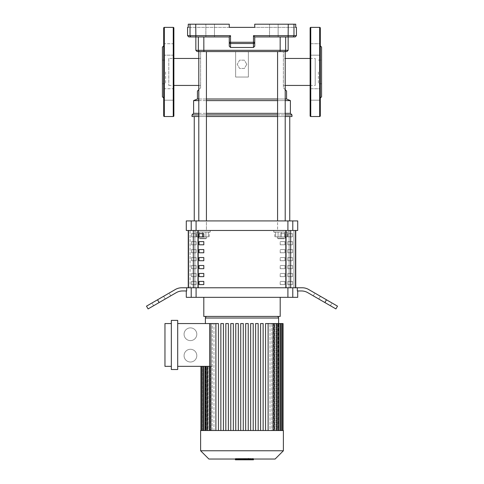 <?xml version="1.0" encoding="UTF-8"?>
<svg xmlns="http://www.w3.org/2000/svg" width="484" height="484" viewBox="0 0 484 484"><rect width="100%" height="100%" fill="white"/><g stroke="black" fill="none" stroke-linecap="round" stroke-linejoin="round"><path stroke-width="0.36" stroke-dasharray="2.42 1.81" d="M280.2 284.592L280.2 281.41L280.2 284.592L284.973 284.592L284.973 281.41L280.2 281.41L284.973 281.41L284.973 284.592L280.2 284.592M280.2 276.636L280.2 273.448L280.2 276.636L284.973 276.636L284.973 273.448L280.2 273.448L284.973 273.448L284.973 276.636L280.2 276.636M280.2 268.674L280.2 265.492L280.2 268.674L284.973 268.674L284.973 265.492L280.2 265.492L284.973 265.492L284.973 268.674L280.2 268.674M280.2 260.719L280.2 257.536L280.2 260.719L284.973 260.719L284.973 257.536L280.2 257.536L284.973 257.536L284.973 260.719L280.2 260.719M280.2 252.757L280.2 249.575L280.2 252.757L284.973 252.757L284.973 249.575L280.2 249.575L284.973 249.575L284.973 252.757L280.2 252.757M280.2 244.801L280.2 241.619L280.2 244.801L284.973 244.801L284.973 241.619L280.2 241.619L284.973 241.619L284.973 244.801L280.2 244.801M280.2 236.845L280.2 233.657L280.2 236.845L284.973 236.845L284.973 233.657L280.2 233.657L284.973 233.657L284.973 236.845L280.2 236.845M188.482 287.774L188.482 230.475L190.073 230.475L190.073 287.774L188.482 287.774L190.073 287.774L190.073 230.475L295.518 230.475L295.518 287.774L293.927 287.774L293.927 230.475L293.927 287.774L190.073 287.774L295.518 287.774L188.482 287.774L295.518 287.774M188.482 230.475L295.518 230.475L188.482 230.475L197.992 230.475L197.992 287.774M203.8 284.592L203.8 281.41L199.027 281.41L199.027 284.592L203.8 284.592M203.8 276.636L203.8 273.448L199.027 273.448L199.027 276.636L203.8 276.636M203.8 268.674L203.8 265.492L199.027 265.492L199.027 268.674L203.8 268.674M203.8 260.719L203.8 257.536L199.027 257.536L199.027 260.719L203.8 260.719M203.8 252.757L203.8 249.575L199.027 249.575L199.027 252.757L203.8 252.757M203.8 244.801L203.8 241.619L199.027 241.619L199.027 244.801L203.8 244.801M203.8 236.845L203.8 233.657L199.027 233.657L199.027 236.845L208.338 236.845L199.027 236.845M295.518 230.475L197.992 230.475M205.869 24.2L214.466 24.2L205.869 24.2L214.466 24.2L205.869 24.2L205.869 36.935L205.869 24.2M214.466 36.935L214.466 24.2L214.466 36.935L205.869 36.935L214.466 36.935M269.534 24.2L278.131 24.2L269.534 24.2L278.131 24.2L269.534 24.2L269.534 36.935L269.534 24.2M278.131 36.935L278.131 24.2L278.131 36.935L269.534 36.935L278.131 36.935M230.541 47.474L230.511 42.265L253.489 42.265L253.459 43.512L230.541 43.512A1.27 1.252 -0 0 1 229.265 42.265L229.265 36.935L229.265 46.186L230.541 47.474L253.459 47.474L254.735 46.186L254.735 36.935L253.489 35.659L288.258 35.659L288.258 24.2L254.735 24.2L254.735 27.382L254.735 24.2L295.73 24.2L254.735 24.2L254.735 27.382L296.432 27.382M187.568 27.382L188.27 27.382L188.27 24.2L229.265 24.2L229.265 27.382L229.265 24.2L195.742 24.2L195.742 35.659L230.511 35.659L229.265 36.935L195.845 36.935L203.831 36.935L198.349 36.935L198.349 50.306L280.169 50.306L280.169 36.935L254.735 36.935L254.735 42.265A1.27 1.252 0 0 1 253.459 43.512L253.459 47.474M230.511 35.659L230.511 42.265L229.265 42.265L229.265 46.186L229.265 36.935M295.161 36.935L254.735 36.935L254.735 46.186M187.568 35.659L190.031 35.659L190.031 24.2L229.265 24.2L229.265 27.382L295.73 27.382L295.73 24.2L293.969 24.2L293.969 35.659L296.432 35.659M254.735 36.935L280.169 36.935M288.155 36.935L285.651 36.935L285.651 50.306L288.155 50.306M286.885 51.576L200.618 51.576L206.426 51.576L206.426 230.475L194.967 230.475L210.25 230.475L198.791 230.475L206.426 230.475L206.426 220.928M284.386 51.576A1.27 1.264 90 0 0 285.651 50.306L280.169 50.306L280.006 51.576L284.386 51.576L199.614 51.576L203.994 51.576L203.831 36.935M198.791 220.928L198.791 51.576L206.426 51.576L197.115 51.576M195.869 36.935L195.742 35.659L190.031 35.659A1.27 1.27 -90 0 0 191.301 36.935L188.839 36.935M190.031 24.2L195.742 24.2M229.265 27.382L188.27 27.382L229.265 27.382M288.258 24.2L293.969 24.2M198.791 99.008L206.426 99.008M277.574 99.008L285.209 99.008M198.791 100.599L206.426 100.599M277.574 100.599L285.209 100.599M198.791 113.335L206.426 113.335M277.574 113.335L285.209 113.335M198.791 114.926L206.426 114.926M277.574 114.926L285.209 114.926M198.791 116.517L206.426 116.517M277.574 116.517L285.209 116.517M285.209 89.691L283.382 87.864L283.382 51.576L283.382 87.864L286.564 91.046M197.436 91.046L200.618 87.864L200.618 51.576L200.618 87.864L198.791 89.691M168.783 58.455L168.783 85.444L168.783 58.455L173.877 58.455M198.791 58.455L200.618 58.455L200.618 85.444L200.618 58.455M168.783 85.444L173.877 85.444M198.791 85.444L200.618 85.444M283.382 58.455L283.382 85.444L283.382 58.455L285.209 58.455M310.123 58.455L315.217 58.455L315.217 85.444L315.217 58.455M283.382 85.444L285.209 85.444M310.123 85.444L315.217 85.444M286.564 99.008L197.436 99.008M235.635 51.576L235.635 77.041L248.365 77.041L248.365 51.576L248.365 77.041L235.635 77.041L235.635 51.576M246.779 64.311L244.39 60.173L239.61 60.173L237.221 64.311L239.61 68.45L244.39 68.45L246.779 64.311L244.39 60.173L239.61 60.173L237.221 64.311L239.61 68.45L244.39 68.45L246.779 64.311M291.979 116.517L192.021 116.517M291.979 114.926L192.021 114.926M290.388 113.335L193.612 113.335M290.388 100.599L193.612 100.599M194.253 220.928L289.747 220.928L194.253 220.928M194.253 116.517L289.747 116.517L194.253 116.517M202.608 233.657L202.608 232.066L210.25 232.066L194.967 232.066L202.608 232.066L202.608 236.845M202.608 238.116L198.791 238.116L202.608 238.116M202.608 238.751L205.791 238.751L202.608 238.751M208.338 232.066L208.338 236.845L208.338 232.066M196.879 232.066L196.879 236.845L196.879 232.066M210.25 232.066L210.25 230.475L194.967 230.475L210.25 230.475L210.25 232.066L194.967 232.066L194.967 230.475L194.967 232.066L210.25 232.066M206.426 238.116L206.426 236.845L198.791 236.845L206.426 236.845L206.426 238.116L205.791 238.751L199.426 238.751L205.791 238.751L206.426 238.116L198.791 238.116L206.426 238.116M198.791 238.116L198.791 236.845L198.791 238.116L199.426 238.751L198.791 238.116M198.791 51.576L206.426 51.576M209.227 232.066L199.299 232.066L199.299 236.845L209.227 236.845L195.99 236.845L199.299 236.845L199.299 232.066L205.918 232.066L205.918 236.845L205.918 232.066L209.227 232.066L209.227 236.845M195.99 232.066L199.299 232.066L195.99 232.066L195.99 236.845M277.574 51.576L285.209 51.576L277.574 51.576L277.574 230.475L289.033 230.475L273.75 230.475L285.209 230.475L277.574 230.475L277.574 220.928M281.392 232.066L289.033 232.066L281.392 232.066L281.392 236.845L275.662 236.845L281.392 236.845L281.392 232.066L287.121 232.066L287.121 236.845L287.121 232.066L275.662 232.066L275.662 236.845L275.662 232.066L281.392 232.066L273.75 232.066L281.392 232.066M281.392 238.116L285.209 238.116L281.392 238.116M281.392 238.751L278.209 238.751L281.392 238.751M285.209 220.928L285.209 51.576M273.75 232.066L273.75 230.475L289.033 230.475L273.75 230.475L273.75 232.066L289.033 232.066L289.033 230.475L289.033 232.066L273.75 232.066M277.574 238.116L277.574 236.845L285.209 236.845L277.574 236.845L277.574 238.116L278.209 238.751L284.574 238.751L278.209 238.751L277.574 238.116L285.209 238.116L277.574 238.116M285.209 238.116L285.209 236.845L285.209 238.116L284.574 238.751L285.209 238.116M274.773 232.066L284.701 232.066L284.701 236.845L274.773 236.845L288.01 236.845L284.701 236.845L284.701 232.066L278.082 232.066L278.082 236.845L278.082 232.066L274.773 232.066L274.773 236.845M288.01 232.066L284.701 232.066L288.01 232.066L288.01 236.845M203.8 297.327L280.2 297.327L203.8 297.327M191.216 287.774L196.087 287.774L196.087 297.327L191.216 297.327L191.216 287.774L186.667 287.774L186.667 290.957L182.601 290.957A12.735 12.735 0 0 0 176.23 292.663L148.092 308.913M196.087 297.327L287.913 297.327L287.913 287.774L196.087 287.774M287.913 287.774L292.784 287.774L292.784 297.327L287.913 297.327M292.784 297.327L297.708 297.327M308.623 289.48L326.47 299.79L324.879 302.542L318.793 299.033L330.391 305.731L307.77 292.663A12.735 12.735 0 0 0 301.399 290.957L297.333 290.957L297.708 290.957L297.333 290.957L297.333 287.774L292.784 287.774M186.292 297.327L191.216 297.327M186.292 230.475L191.216 230.475L191.216 220.928L196.087 220.928L196.087 230.475L191.216 230.475M196.087 230.475L287.913 230.475L287.913 220.928L292.784 220.928L292.784 230.475L287.913 230.475M292.784 230.475L297.708 230.475M295.736 230.475L188.264 230.475L295.736 230.475L286.189 230.475L295.736 230.475L295.736 287.774L188.264 287.774L295.736 287.774M297.708 220.928L292.784 220.928M287.913 220.928L196.087 220.928M191.216 220.928L186.292 220.928M196.22 284.592L196.22 281.41L196.22 284.592L191.446 284.592L196.22 284.592L191.446 284.592L191.446 281.41L196.22 281.41L191.446 281.41L191.446 284.592L191.446 281.41L196.22 281.41L191.446 281.41L191.446 284.592L196.22 284.592L196.22 281.41L196.22 284.592M196.22 276.636L196.22 273.448L196.22 276.636L191.446 276.636L196.22 276.636L191.446 276.636L191.446 273.448L196.22 273.448L191.446 273.448L191.446 276.636L191.446 273.448L196.22 273.448L191.446 273.448L191.446 276.636L196.22 276.636L196.22 273.448L196.22 276.636M196.22 268.674L196.22 265.492L196.22 268.674L191.446 268.674L196.22 268.674L191.446 268.674L191.446 265.492L196.22 265.492L191.446 265.492L191.446 268.674L191.446 265.492L196.22 265.492L191.446 265.492L191.446 268.674L196.22 268.674L196.22 265.492L196.22 268.674M196.22 260.719L196.22 257.536L196.22 260.719L191.446 260.719L196.22 260.719L191.446 260.719L191.446 257.536L196.22 257.536L191.446 257.536L191.446 260.719L191.446 257.536L196.22 257.536L191.446 257.536L191.446 260.719L196.22 260.719L196.22 257.536L196.22 260.719M196.22 252.757L196.22 249.575L196.22 252.757L191.446 252.757L196.22 252.757L191.446 252.757L191.446 249.575L196.22 249.575L191.446 249.575L191.446 252.757L191.446 249.575L196.22 249.575L191.446 249.575L191.446 252.757L196.22 252.757L196.22 249.575L196.22 252.757M196.22 244.801L196.22 241.619L196.22 244.801L191.446 244.801L196.22 244.801L191.446 244.801L191.446 241.619L196.22 241.619L191.446 241.619L191.446 244.801L191.446 241.619L196.22 241.619L191.446 241.619L191.446 244.801L196.22 244.801L196.22 241.619L196.22 244.801M196.22 236.845L196.22 233.657L196.22 236.845L191.446 236.845L196.22 236.845L191.446 236.845L191.446 233.657L196.22 233.657L191.446 233.657L191.446 236.845L191.446 233.657L196.22 233.657L191.446 233.657L191.446 236.845L196.22 236.845L196.22 233.657L196.22 236.845M188.264 287.774L197.811 287.774L197.811 230.475L197.811 287.774L188.264 287.774L188.264 230.475M287.78 284.592L287.78 281.41L287.78 284.592L292.554 284.592L287.78 284.592L292.554 284.592L292.554 281.41L287.78 281.41L292.554 281.41L292.554 284.592L292.554 281.41L287.78 281.41L292.554 281.41L292.554 284.592L287.78 284.592L287.78 281.41L287.78 284.592M287.78 276.636L287.78 273.448L287.78 276.636L292.554 276.636L287.78 276.636L292.554 276.636L292.554 273.448L287.78 273.448L292.554 273.448L292.554 276.636L292.554 273.448L287.78 273.448L292.554 273.448L292.554 276.636L287.78 276.636L287.78 273.448L287.78 276.636M287.78 268.674L287.78 265.492L287.78 268.674L292.554 268.674L287.78 268.674L292.554 268.674L292.554 265.492L287.78 265.492L292.554 265.492L292.554 268.674L292.554 265.492L287.78 265.492L292.554 265.492L292.554 268.674L287.78 268.674L287.78 265.492L287.78 268.674M287.78 260.719L287.78 257.536L287.78 260.719L292.554 260.719L287.78 260.719L292.554 260.719L292.554 257.536L287.78 257.536L292.554 257.536L292.554 260.719L292.554 257.536L287.78 257.536L292.554 257.536L292.554 260.719L287.78 260.719L287.78 257.536L287.78 260.719M287.78 252.757L287.78 249.575L287.78 252.757L292.554 252.757L287.78 252.757L292.554 252.757L292.554 249.575L287.78 249.575L292.554 249.575L292.554 252.757L292.554 249.575L287.78 249.575L292.554 249.575L292.554 252.757L287.78 252.757L287.78 249.575L287.78 252.757M287.78 244.801L287.78 241.619L287.78 244.801L292.554 244.801L287.78 244.801L292.554 244.801L292.554 241.619L287.78 241.619L292.554 241.619L292.554 244.801L292.554 241.619L287.78 241.619L292.554 241.619L292.554 244.801L287.78 244.801L287.78 241.619L287.78 244.801M287.78 236.845L287.78 233.657L287.78 236.845L287.78 233.657L287.78 236.845L292.554 236.845L287.78 236.845M287.78 233.657L292.554 233.657L287.78 233.657L292.554 233.657L292.554 236.845L292.554 233.657L292.554 236.845L292.554 233.657L287.78 233.657M286.189 230.475L286.189 287.774L286.189 230.475M280.2 316.427L203.8 316.427M297.333 287.774L302.252 287.774M320.384 296.275L331.988 302.972L314.872 293.092L320.384 296.275L318.793 299.033L313.281 295.851L318.793 299.033L320.384 296.275M337.499 306.154L326.47 299.79L324.879 302.542L335.908 308.913M163.616 296.275L152.012 302.972L169.128 293.092L163.616 296.275L165.207 299.033L170.719 295.851L165.207 299.033L163.616 296.275M146.501 306.154L157.53 299.79L159.121 302.542L157.53 299.79L175.377 289.48A12.735 12.735 0 0 1 181.748 287.774L186.667 287.774M283.382 430.512L200.618 430.512M283.382 450.761L200.618 450.761M275.106 459.038L208.894 459.038M206.983 316.427L277.017 316.427L206.983 316.427M242 323.554L240.729 323.554L240.729 430.512L238.309 430.512L238.309 323.554L235.762 323.554L235.762 430.512L233.342 430.512L233.342 323.554L230.795 323.554L230.795 430.512L228.375 430.512L228.375 323.554L225.828 323.554L225.828 430.512L223.408 430.512L223.408 323.554L220.861 323.554L220.861 430.512L218.441 430.512L218.441 323.554L213.976 323.554L213.976 430.512L212.113 430.512L212.294 323.554L205.391 323.554L212.294 323.554L212.113 430.512L213.976 430.512L213.976 323.554L218.441 323.554L218.441 430.512L220.861 430.512L220.861 323.554L223.408 323.554L223.408 430.512L225.828 430.512L225.828 323.554L228.375 323.554L228.375 430.512L230.795 430.512L230.795 323.554L233.342 323.554L233.342 430.512L235.762 430.512L235.762 323.554L238.309 323.554L238.309 430.512L240.729 430.512L240.729 323.554L243.27 323.554L243.27 430.512L245.691 430.512L245.691 323.554L248.238 323.554L248.238 430.512L250.658 430.512L250.658 323.554L253.205 323.554L253.205 430.512L255.625 430.512L255.625 323.554L258.172 323.554L258.172 430.512L260.592 430.512L260.592 323.554L263.139 323.554L263.139 430.512L265.559 430.512L265.559 323.554L270.024 323.554L270.024 430.512L271.887 430.512L271.887 323.554L273.539 323.554L273.539 430.512L274.839 430.512L274.839 323.554L275.977 323.554L275.977 430.512L276.848 430.512L276.848 323.554L277.568 323.554L277.568 430.512L278.07 430.512L278.07 323.554L278.421 323.554L278.584 430.512L278.609 323.554L278.584 430.512L278.421 323.554L278.07 323.554L278.07 430.512L277.568 430.512L277.568 323.554L276.848 323.554L276.848 430.512L275.977 430.512L275.977 323.554L274.839 323.554L274.839 430.512L273.539 430.512L273.539 323.554L271.887 323.554L271.887 430.512L270.024 430.512L270.024 323.554L265.559 323.554L265.559 430.512L263.139 430.512L263.139 323.554L260.592 323.554L260.592 430.512L258.172 430.512L258.172 323.554L255.625 323.554L255.625 430.512L253.205 430.512L253.205 323.554L250.658 323.554L250.658 430.512L248.238 430.512L248.238 323.554L245.691 323.554L245.691 430.512L243.27 430.512L243.27 323.554L242 323.554M184.065 334.25A6.365 6.365 0 0 0 190.43 340.615A6.365 6.365 0 0 0 196.8 334.25A6.365 6.365 0 0 0 190.43 327.886A6.365 6.365 0 0 0 184.065 334.25A6.365 6.365 0 0 0 190.43 340.615A6.365 6.365 0 0 0 196.8 334.25A6.365 6.365 0 0 0 190.43 327.886A6.365 6.365 0 0 0 184.065 334.25M184.065 355.643A6.365 6.365 0 0 0 190.43 362.008A6.365 6.365 0 0 0 196.8 355.643A6.365 6.365 0 0 0 190.43 349.279A6.365 6.365 0 0 0 184.065 355.643A6.365 6.365 0 0 0 190.43 362.008A6.365 6.365 0 0 0 196.8 355.643A6.365 6.365 0 0 0 190.43 349.279A6.365 6.365 0 0 0 184.065 355.643M171.33 366.34L171.33 323.554L171.33 366.34L164.965 366.34L164.965 323.554L171.33 323.554M177.701 369.522L177.701 320.372L171.33 320.372L171.33 369.522L177.701 369.522M177.701 366.34L177.701 323.554L177.701 366.34L209.632 366.34M215.894 430.512L218.441 430.512L215.894 430.512L215.894 323.554L215.894 430.512L209.632 430.512L215.894 430.512L215.894 323.554L177.701 323.554M207.521 366.34L212.113 366.34L206.251 366.34L210.461 366.34L206.251 366.34L207.521 366.34L207.521 430.512L206.251 430.512L212.113 430.512L206.251 430.512L207.521 430.512L207.521 366.34L207.521 430.512M209.161 366.34L205.101 366.34L209.161 366.34L209.161 430.512L209.161 366.34M205.101 366.34L208.023 366.34L203.831 366.34L205.101 366.34L205.101 430.512L203.831 430.512L210.461 430.512L203.831 430.512L205.101 430.512L205.101 366.34L205.101 430.512M207.152 366.34L203.468 366.34L207.152 366.34L207.152 430.512L202.197 430.512L206.432 430.512L206.432 366.34L202.197 366.34L206.432 366.34L205.93 366.34L206.432 366.34L206.432 430.512L202.197 430.512L207.152 430.512L207.152 366.34M202.518 366.34L205.93 366.34L201.247 366.34L205.579 366.34L201.247 366.34L202.518 366.34L202.518 430.512L201.247 430.512L205.579 430.512L205.579 366.34L205.579 430.512L201.247 430.512L205.93 430.512L202.518 430.512L202.518 366.34M202.209 366.34L205.416 366.34L200.939 366.34L202.209 366.34L202.209 430.512L200.939 430.512L205.416 430.512L202.209 430.512L202.209 366.34M203.468 366.34L202.197 366.34L203.468 366.34L203.468 430.512M205.93 366.34L205.93 430.512L205.93 366.34M205.416 366.34L205.416 430.512L205.416 366.34M208.023 366.34L208.023 430.512L207.152 430.512L208.023 430.512L208.023 366.34M210.461 366.34L210.461 430.512L210.461 366.34M206.432 430.512L205.93 430.512L206.432 430.512M210.909 323.554L213.976 323.554L209.632 323.554L210.909 323.554L210.909 430.512L209.632 430.512L210.909 430.512L210.909 323.554L210.909 430.512M243.27 430.512L243.27 323.554L240.729 323.554L240.729 430.512L243.27 430.512L240.729 430.512M265.559 430.512L268.106 430.512L265.559 430.512L265.559 323.554L283.061 323.554M268.106 430.512L268.106 323.554L268.106 430.512L273.091 430.512L268.106 430.512L268.106 323.554M263.139 323.554L260.592 323.554L260.592 430.512L263.139 430.512L263.139 323.554M258.172 323.554L255.625 323.554L255.625 430.512L258.172 430.512L258.172 323.554M253.205 323.554L250.658 323.554L250.658 430.512L253.205 430.512L253.205 323.554M248.238 323.554L245.691 323.554L245.691 430.512L248.238 430.512L248.238 323.554M281.791 430.512L278.584 430.512L283.061 430.512L281.791 430.512L281.791 323.554L278.584 323.554L281.791 323.554L281.791 430.512M273.091 430.512L270.024 430.512L274.368 430.512L273.091 430.512L273.091 323.554M276.479 430.512L271.887 430.512L277.749 430.512L273.539 430.512L277.749 430.512L276.479 430.512L276.479 323.554M278.899 430.512L274.839 430.512L280.169 430.512L275.977 430.512L280.169 430.512L278.899 430.512L278.899 323.554M280.532 430.512L276.848 430.512L281.803 430.512L277.568 430.512L281.803 430.512L280.532 430.512L280.532 323.554M281.482 430.512L278.07 430.512L282.753 430.512L278.421 430.512L282.753 430.512L281.482 430.512L281.482 323.554L281.482 430.512M235.762 430.512L235.762 323.554L238.309 323.554L238.309 430.512L235.762 430.512L238.309 430.512M230.795 430.512L230.795 323.554L233.342 323.554L233.342 430.512L230.795 430.512L233.342 430.512M225.828 430.512L225.828 323.554L228.375 323.554L228.375 430.512L225.828 430.512L228.375 430.512M220.861 430.512L220.861 323.554L223.408 323.554L223.408 430.512L220.861 430.512L223.408 430.512M215.894 323.554L218.441 323.554L218.441 430.512M263.139 430.512L260.592 430.512M258.172 430.512L255.625 430.512M253.205 430.512L250.658 430.512M248.238 430.512L245.691 430.512M245.128 459.8L242.012 459.8L245.128 459.8L245.128 458.511L238.303 458.511L245.703 458.511L245.128 458.511L245.128 459.8M238.872 459.8L242.012 459.8L238.303 459.8L238.872 459.8L238.872 458.511L238.872 459.8M238.303 459.8L238.303 458.511M245.703 459.8L245.703 458.511L245.703 459.8M242.012 458.511L235.406 458.511L242.012 458.511L242.012 459.8L236.991 459.8L242.012 459.8L242.012 458.511M248.594 459.8L247.009 459.8L248.594 459.8L248.594 458.511M247.009 459.8L247.009 458.511L247.009 459.8M235.406 459.8L236.991 459.8L235.406 459.8M235.406 459.038L235.406 458.511M236.991 459.8L236.991 458.511L236.991 459.8M239.241 458.511L253.174 458.511L235.557 458.511L239.241 458.511L239.241 459.8L235.557 459.8L253.447 459.8M243.646 459.8L243.646 458.511L235.557 458.511L235.557 459.8L235.557 458.511L235.557 459.8L248.455 459.8L239.241 459.8M253.174 459.8L253.174 458.511L253.174 459.8M238.273 459.8L238.273 458.511L238.273 459.8M251.498 458.511L249.544 458.511L251.498 458.511M249.544 459.038L249.544 458.511M253.447 459.038L253.447 458.511M235.557 459.8L235.545 458.511L235.545 459.038L235.557 458.511L248.455 458.511L235.545 458.511L243.646 458.511M248.455 458.511L248.443 459.8M240.475 459.8L240.475 458.511L240.475 459.8M245.727 459.8L245.727 458.511M318.399 71.947L318.399 83.793L318.399 71.947M321.582 96.776L321.582 47.117M320.311 90.405L320.311 71.947L320.311 90.405M320.311 53.488L320.311 71.947L320.311 53.488M310.123 55.17L320.311 55.17L320.311 43.711L320.311 55.17L310.123 55.17L310.123 43.711L310.123 55.17M310.123 43.711L320.311 43.711L310.123 43.711L310.123 49.441L310.123 43.711M310.123 94.459L310.123 88.729L310.123 100.188L310.123 88.729L320.311 88.729L310.123 88.729L310.123 100.188L320.311 100.188L320.311 94.459L320.311 100.188L310.123 100.188L310.123 94.459M320.311 115.876L320.311 28.018M310.123 115.876L310.123 28.018M321.582 71.947L321.582 83.793L321.582 71.947M162.418 96.776L162.418 47.117M165.601 71.947L165.601 83.793L165.601 71.947M173.877 115.876L173.877 28.018M163.689 115.876L163.689 28.018M163.689 100.188L163.689 90.405L163.689 100.188L173.877 100.188L173.877 88.729L173.877 100.188L173.877 94.459L173.877 100.188L163.689 100.188L163.689 43.711L163.689 55.17L163.689 45.847L163.689 55.17L173.877 55.17L173.877 43.711L163.689 43.711L163.689 53.494L163.689 43.711L173.877 43.711L173.877 55.17L173.877 49.441L173.877 55.17L163.689 55.17M163.689 88.729L173.877 88.729L173.877 94.459L173.877 88.729L163.689 88.729L163.689 98.052L163.689 71.947M162.418 71.947L162.418 60.107L162.418 71.947M289.117 287.774L289.117 230.475L289.117 287.774M193.334 287.774L193.334 230.475M198.379 287.774L198.379 230.475L198.379 287.774M194.883 287.774L194.883 230.475L194.883 287.774M285.62 287.774L285.62 230.475L285.62 287.774M286.008 287.774L286.008 230.475M290.666 230.475L290.666 287.774M254.735 42.265L253.489 42.265L253.489 35.659M288.131 36.935L288.258 35.659L293.969 35.659A1.27 1.27 90 0 1 292.699 36.935M199.614 51.576A1.27 1.264 90 0 1 198.349 50.306L195.845 50.306M324.879 302.542L326.47 299.79M159.121 302.542L157.53 299.79M278.609 318.018L205.391 318.018M239.441 459.8L239.441 458.511M244.783 459.8L244.783 458.511M244.571 459.8L244.571 458.511M310.758 116.517L310.758 27.382M319.67 116.517L319.67 27.382M173.242 116.517L173.242 27.382M164.33 116.517L164.33 27.382M330.391 305.731L331.988 302.972M313.281 295.851L314.872 293.092M153.609 305.731L152.012 302.972M170.719 295.851L169.128 293.092M201.247 366.34L201.247 430.512M202.197 366.34L202.197 430.512M203.831 366.34L203.831 430.512M206.251 366.34L206.251 430.512M209.632 323.554L209.632 430.512M282.753 430.512L282.753 323.554M281.803 430.512L281.803 323.554M280.169 430.512L280.169 323.554M277.749 430.512L277.749 323.554M274.368 430.512L274.368 323.554M318.399 60.107L321.582 60.107M321.582 83.793L318.399 83.793M162.418 83.793L165.601 83.793M162.418 60.107L165.601 60.107"/><path stroke-width="0.73" d="M203.8 281.41L203.8 284.592L199.027 284.592L199.027 281.41L203.8 281.41M203.8 273.448L203.8 276.636L199.027 276.636L199.027 273.448L203.8 273.448M203.8 265.492L203.8 268.674L199.027 268.674L199.027 265.492L203.8 265.492M203.8 257.536L203.8 260.719L199.027 260.719L199.027 257.536L203.8 257.536M203.8 249.575L203.8 252.757L199.027 252.757L199.027 249.575L203.8 249.575M203.8 241.619L203.8 244.801L199.027 244.801L199.027 241.619L203.8 241.619M203.8 233.657L203.8 236.845L199.027 236.845L199.027 233.657L203.8 233.657M295.518 287.774L295.518 230.475M188.482 230.475L188.482 287.774M292.699 36.935L295.161 36.935L296.432 35.659L253.489 35.659L254.735 36.935L292.699 36.935A1.27 1.27 -90 0 0 293.969 35.659L293.969 24.2L295.73 24.2L295.73 27.382L296.432 27.382L296.432 35.659M280.169 36.935L280.169 50.306L285.651 50.306L285.651 36.935L288.155 36.935L288.155 50.306L285.651 50.306A1.27 1.264 90 0 1 284.386 51.576M254.735 42.265L254.735 46.186L254.735 42.265L253.489 42.265L253.459 43.512A1.27 1.252 -0 0 0 254.735 42.265L254.735 36.935M229.265 36.935L230.511 35.659L187.568 35.659L188.839 36.935L229.265 36.935L229.265 42.265A1.27 1.252 0 0 0 230.541 43.512L230.511 42.265L229.265 42.265L229.265 46.186L230.541 47.474L230.541 43.512L253.459 43.512L253.459 47.474L230.541 47.474M253.489 35.659L253.489 42.265L230.511 42.265L230.511 35.659M254.735 46.186L253.459 47.474M195.869 36.935L195.742 24.2L229.265 24.2L229.265 27.382L254.735 27.382L254.735 24.2L288.258 24.2L288.131 36.935M285.209 220.928L285.209 51.576L286.885 51.576L288.155 50.306M187.568 35.659L187.568 27.382L188.27 27.382L188.27 24.2L190.031 24.2L190.031 35.659A1.27 1.27 90 0 0 191.301 36.935L198.349 36.935L198.349 50.306L203.831 50.306L203.994 51.576L280.006 51.576L280.169 50.306L203.831 50.306L203.831 36.935M199.614 51.576A1.27 1.264 90 0 1 198.349 50.306L195.845 50.306L197.115 51.576L277.574 51.576L277.574 220.928M195.742 24.2L190.031 24.2M293.969 24.2L288.258 24.2M285.209 99.008L286.564 99.008L290.388 100.599L290.388 113.335L291.979 114.926L291.979 116.517L285.209 116.517M198.791 89.691L197.436 91.046L197.436 99.008L198.791 99.008M206.426 99.008L277.574 99.008M197.436 99.008L193.612 100.599L198.791 100.599M206.426 100.599L277.574 100.599M285.209 100.599L290.388 100.599M193.612 100.599L193.612 113.335L198.791 113.335M206.426 113.335L277.574 113.335M285.209 113.335L290.388 113.335M193.612 113.335L192.021 114.926L198.791 114.926M206.426 114.926L277.574 114.926M285.209 114.926L291.979 114.926M192.021 114.926L192.021 116.517L198.791 116.517M206.426 116.517L277.574 116.517M285.209 89.691L286.564 91.046L286.564 99.008M173.877 58.455L198.791 58.455M173.877 85.444L198.791 85.444M285.209 58.455L310.123 58.455M285.209 85.444L310.123 85.444M194.253 220.928L194.253 116.517M289.747 220.928L289.747 116.517M199.027 236.845L203.8 236.845M202.608 233.657L202.608 236.845M285.209 51.576L277.574 51.576M280.2 297.327L280.2 316.427L203.8 316.427L203.8 297.327M297.708 290.957L297.708 297.327L292.784 297.327L292.784 287.774L297.333 287.774L297.333 290.957L301.399 290.957A12.735 12.735 0 0 1 307.77 292.663L324.879 302.542L326.47 299.79L308.623 289.48A12.735 12.735 0 0 0 302.252 287.774A12.735 12.735 0 0 1 308.623 289.48M196.087 287.774L191.216 287.774L191.216 297.327L196.087 297.327L196.087 287.774L287.913 287.774L287.913 297.327L292.784 297.327M191.216 297.327L186.292 297.327L186.292 290.957M159.121 302.542L157.53 299.79L146.501 306.154L148.092 308.913L176.23 292.663A12.735 12.735 0 0 1 182.601 290.957L186.667 290.957L186.667 287.774L191.216 287.774M292.784 287.774L287.913 287.774M196.087 220.928L191.216 220.928L191.216 230.475L196.087 230.475L196.087 220.928L287.913 220.928L287.913 230.475L196.087 230.475M191.216 230.475L186.292 230.475L186.292 220.928L191.216 220.928M292.784 220.928L297.708 220.928L297.708 230.475L292.784 230.475L292.784 220.928L287.913 220.928M287.913 230.475L292.784 230.475M287.913 297.327L196.087 297.327M188.264 230.475L188.264 287.774M295.736 230.475L295.736 287.774M302.252 287.774L297.333 287.774M326.47 299.79L337.499 306.154L335.908 308.913L324.879 302.542M157.53 299.79L175.377 289.48A12.735 12.735 0 0 1 181.748 287.774L186.667 287.774M200.618 430.512L283.382 430.512L283.382 450.761L200.618 450.761L200.618 430.512M200.618 450.761L208.894 459.038L275.106 459.038L283.382 450.761M206.983 316.427A1.591 1.591 0 0 0 205.391 318.018L278.609 318.018A1.591 1.591 0 0 0 277.017 316.427M171.33 320.372L177.701 320.372L177.701 369.522L171.33 369.522L171.33 320.372M171.33 366.34L164.965 366.34L164.965 323.554L171.33 323.554M209.632 366.34L177.701 366.34M177.701 323.554L218.441 323.554L218.441 430.512M268.106 430.512L268.106 323.554L282.753 323.554L282.753 430.512M283.061 430.512L283.061 323.554L282.753 323.554M240.729 430.512L240.729 323.554L243.27 323.554L243.27 430.512M215.894 430.512L215.894 323.554M223.408 430.512L223.408 323.554L220.861 323.554L220.861 430.512M228.375 430.512L228.375 323.554L225.828 323.554L225.828 430.512M233.342 430.512L233.342 323.554L230.795 323.554L230.795 430.512M238.309 430.512L238.309 323.554L235.762 323.554L235.762 430.512M265.559 430.512L265.559 323.554L268.106 323.554M260.592 430.512L260.592 323.554L263.139 323.554L263.139 430.512M255.625 430.512L255.625 323.554L258.172 323.554L258.172 430.512M250.658 430.512L250.658 323.554L253.205 323.554L253.205 430.512M245.691 430.512L245.691 323.554L248.238 323.554L248.238 430.512M253.447 459.038L253.447 459.8L235.406 459.8L235.406 459.038M249.544 459.8L249.544 459.038M235.557 459.8L235.557 459.038L235.545 459.8M248.455 458.511L248.455 459.038M310.758 116.517A0.635 0.635 0 0 1 310.123 115.876L310.123 28.018A0.635 0.635 0 0 1 310.758 27.382L310.758 116.517L319.67 116.517A0.635 0.635 0 0 0 320.311 115.876L320.311 28.018A0.635 0.635 0 0 0 319.67 27.382L319.67 116.517M320.311 45.847L321.582 47.117L321.582 96.776L320.311 98.052M173.877 28.018A0.635 0.635 0 0 0 173.242 27.382L173.242 116.517A0.635 0.635 0 0 0 173.877 115.876L173.877 28.018M164.33 116.517L164.33 27.382A0.635 0.635 0 0 0 163.689 28.018L163.689 115.876A0.635 0.635 0 0 0 164.33 116.517L173.242 116.517M163.689 55.17L163.689 71.947M163.689 45.847L162.418 47.117L162.418 96.776L163.689 98.052M163.689 88.729L163.689 100.188M290.666 287.774L290.666 230.475M197.992 287.774L197.992 230.475M193.334 230.475L193.334 287.774M286.008 230.475L286.008 287.774M203.468 430.512L203.468 366.34M273.091 430.512L273.091 323.554M276.479 430.512L276.479 323.554M278.899 430.512L278.899 323.554M280.532 430.512L280.532 323.554M205.101 430.512L205.101 366.34M207.521 430.512L207.521 366.34M210.909 430.512L210.909 323.554M195.845 36.935L195.845 50.306M206.426 220.928L206.426 51.576M198.791 220.928L198.791 51.576M205.391 323.554L205.391 318.018M202.197 430.512L202.197 366.34M201.247 430.512L201.247 366.34M200.939 430.512L200.939 366.34M278.609 323.554L278.609 318.018M274.368 323.554L274.368 430.512M277.749 323.554L277.749 430.512M280.169 323.554L280.169 430.512M281.803 323.554L281.803 430.512M203.831 430.512L203.831 366.34M206.251 430.512L206.251 366.34M209.632 430.512L209.632 323.554M319.67 27.382L310.758 27.382M164.33 27.382L173.242 27.382"/></g></svg>
